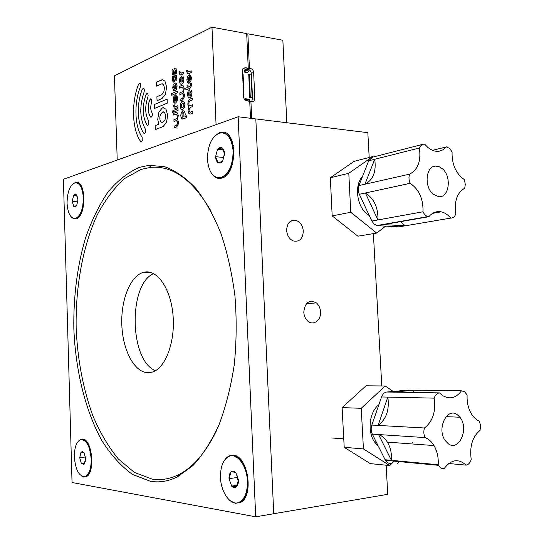 <?xml version="1.0" encoding="UTF-8"?>
<svg xmlns="http://www.w3.org/2000/svg" width="544" height="544" viewBox="0 0 544 544"><rect width="100%" height="100%" fill="white"/><g stroke="black" fill="none" stroke-linecap="round" stroke-linejoin="round"><path stroke-width="0.82" d="M442.354 168.708L439.042 166.634L435.588 166.083C425.748 166.042 423.898 186.898 433.187 194.154L438.437 196.629C449.113 198.519 452.105 176.569 442.354 168.708M446.508 146.88L443.149 149.777L439.205 151.212C435.207 151.79 431.283 150.402 427.448 147.057L424.721 144.167L423.212 144.235L420.968 145.493L419.404 148.002C421.178 160.99 417.914 169.701 409.625 174.134C408.619 177.086 408.796 180.152 410.135 183.328C419.023 189.373 423.32 198.852 423.014 211.772C424.252 214.377 425.918 215.982 428.006 216.573L428.869 216.709C432.324 212.595 436.417 210.97 441.15 211.827C444.686 212.595 447.875 214.69 450.718 218.103C453.043 218.13 454.736 216.757 455.79 213.989C454.104 201.205 457.082 192.63 464.719 188.265L465.283 184.6L464.651 180.703L464.188 179.479L461.366 177.398C454.852 170.938 451.758 162.452 452.091 151.946L449.657 148.444L446.508 146.88L432.507 150.321M362.63 176.168C354.103 184.94 356.633 206.244 367.173 214.159L369.335 215.676M419.404 148.002L374.728 159.27L364.929 184.232L409.625 174.134M368.703 160.786L358.904 185.592L364.929 184.232C373.136 179.942 376.407 171.625 374.728 159.27L368.703 160.786L372.484 157.189L422.96 144.296M410.135 183.328L365.384 192.977L377.924 219.953L423.014 211.772M359.346 194.276L371.844 221.054L377.924 219.953C378.298 207.658 374.116 198.662 365.384 192.977L359.346 194.276C358.047 191.291 357.904 188.394 358.904 185.592M428.869 216.709L383.67 224.618L405.26 225.801L450.718 218.103M383.948 224.298L377.577 225.685L399.119 226.841L405.26 225.801L400.466 221.68M373.191 157.005L372.694 156.584L348.792 173.264L350.751 212.269L376.706 233.063L385.716 226.12M372.694 156.584L354.096 161.344L330.324 177.759L332.18 215.914L357.898 236.198L376.706 233.063M348.792 173.264L330.324 177.759M350.751 212.269L332.18 215.914M377.577 225.685L374.333 224.346L371.844 221.054M457.416 414.827C447.29 406.681 436.499 428.393 445.019 440.327L448.338 443.802C459.218 451.948 469.316 428.182 459.891 417.228L457.416 414.827M461.455 390.823C455.92 398.256 449.514 399.758 442.258 395.325L439.491 392.884C437.056 393.23 435.275 394.985 434.153 398.14C436.03 411.468 432.793 421.416 424.463 427.985C423.47 431.331 423.66 434.534 425.034 437.587C428.604 438.94 431.596 441.599 434.003 445.563C437.199 451.092 438.6 457.477 438.199 464.732L438.512 465.331C440.014 467.786 441.884 468.887 444.128 468.622C451.105 459.442 458.442 458.272 466.14 465.12C468.486 464.617 470.179 462.788 471.22 459.619C469.452 446.495 472.389 436.764 480.046 430.42L480.563 425.734L479.454 421.26L476.605 419.703L473.348 416.65C468.84 410.91 466.759 403.662 467.112 394.91L464.637 391.762L461.455 390.823L414.827 390.17L412.95 392.442M434.153 398.14L381.575 396.964C382.697 393.992 384.465 392.34 386.866 392.013L408.537 390.082L414.827 390.17L393.115 392.115L439.491 392.884M381.575 396.964L371.838 425.082L378.08 425.422C386.335 419.206 389.586 409.768 387.818 397.106L378.08 425.422L424.463 427.985M425.034 437.587L378.59 434.54L391.408 460.333L438.199 464.732M387.389 442.129C385.036 438.362 382.099 435.832 378.59 434.54L372.334 434.132L385.104 459.741L391.408 460.333C391.843 453.458 390.504 447.386 387.389 442.129L434.003 445.563M393.183 391.449L385.24 385.988L361.223 408.299L363.44 448.916L389.749 465.562L394.142 461.135M412.4 442.755L412.794 442.354M378.889 404.722C369.492 411.536 367.064 431.038 374.408 441.83L378.515 446.515M385.24 385.988L366.003 385.798L342.108 407.612L344.209 447.311L370.287 463.617L389.749 465.562M361.223 408.299L342.108 407.612M363.44 448.916L344.209 447.311M390.918 463.434C388.708 463.672 386.872 462.631 385.417 460.312L385.104 459.741M372.334 434.132C371.008 431.249 370.838 428.23 371.838 425.082M448.725 463.522L466.14 465.12M397.236 464.046L399.16 461.611M81.158 475.769L83.728 477.054L86.156 476.7C95.574 473.28 92.249 438.92 82.606 439.035L81.321 439.11L78.377 441.13M89.454 472.43L89.991 471.947M87.604 442.884L87.006 442.537M71.502 217.212L73.726 218.797L76.337 218.824C86.51 216.437 86.142 180.234 75.99 182.301L73.066 183.729M79.825 215.39L80.39 215.03M81.716 186.891L81.185 186.47M212.044 174.066C214.758 177.698 217.94 179.064 221.585 178.16L222.047 178.017C237.769 174.012 237.381 129.601 221.68 132.219L219.667 132.641L215.519 135.286M228.269 172.326L229.602 170.959M232.281 141.637L231.214 140.039M229.758 500.412L235.307 503.336L240.434 502.479C254.327 496.366 247.908 455.308 233.274 455.212L230.54 455.41L228.623 456.171L226.426 457.83L224.509 460.217M246.038 494.612L247.078 492.803M243.032 462.726L241.563 461.285M139.407 167.368L149.192 165.288L164.914 166.784C175.522 170.68 185.79 177.82 195.704 188.19C205.217 200.403 213.615 215.458 220.905 233.349C227.351 252.62 232.036 273.516 234.96 296.045C236.749 319.029 236.531 341.856 234.301 364.514C230.942 386.526 225.848 406.62 219.028 424.796C211.378 441.449 202.66 455.056 192.882 465.623L177.507 476.809C168.463 481.29 159.433 482.786 150.423 481.304L132.6 474.511C121.353 466.426 111.214 455.321 102.197 441.177C85.306 410.897 75.473 370.24 73.828 328.406C73.406 296.528 77.221 266.635 85.265 238.728C91.324 221.15 98.79 205.741 107.671 192.501C117.266 180.805 127.847 172.428 139.407 167.368M211.12 211.256C192.964 180.057 172.863 165.43 150.81 167.362L141.127 169.381L124.488 178.588C114.199 187.952 105.121 200.036 97.267 214.839C82.729 246.228 75.398 286.919 76.167 328.29C77.568 359.781 83.123 388.94 92.854 415.772C100.014 432.541 108.494 446.923 118.3 458.925L134.416 472.45L152.041 479.087C160.949 480.522 169.871 479.019 178.806 474.572C193.093 467.316 205.564 452.873 216.206 431.222M232.995 145.493L233.376 145.608L232.995 145.506M148.294 372.735L152.313 372.089C165.342 368.281 175.27 342.319 173.067 315.785C171.02 289.218 157.644 269.6 144.745 272.061L143.507 272.326C130.2 275.815 120.632 300.254 121.849 325.509C122.896 350.778 134.66 372.837 148.294 372.735M155.523 370.648C129.377 360.822 128.058 284.376 153.626 273.598M72.039 482.514L255.7 516.8L238.15 116.763L63.41 179.302L72.039 482.514M233.94 149.607L233.648 150.124M255.7 516.8L273.741 513.733L255.816 118.932L238.15 116.763M286.64 230.411C287.13 235.552 289.306 239.047 293.168 240.91C299.411 242.189 302.79 238.918 303.307 231.105C302.654 225.236 300.043 221.612 295.467 220.232C289.925 219.973 286.98 223.366 286.64 230.411M303.79 312.195C304.008 315.534 305.13 318.288 307.149 320.464C312.535 326.482 321.293 320.729 320.538 311.855C320.26 308.04 318.872 305.041 316.377 302.865C309.155 299.35 304.96 302.457 303.79 312.195M233.362 471.063L231.05 471.859C229.622 473.3 228.942 475.565 229.01 478.645L231.649 486.105C233.077 487.621 234.505 487.975 235.926 487.159L236.382 486.812C237.844 485.384 238.537 483.106 238.469 479.978L235.776 472.471L233.362 471.063M233.92 472.097L231.05 471.859L229.01 478.645L231.649 486.105L236.382 486.812L238.469 479.978L235.776 472.471L233.92 472.097M237.483 502.826L240.176 501.983C245.528 498.61 248.139 491.667 248.01 481.148C247.602 466.949 238.911 454.152 231.268 455.838M247.425 481.236C247.017 465.956 237.075 452.751 229.214 456.307C223.298 459.292 220.395 466.344 220.49 477.448C220.816 492.422 230.663 506.192 238.884 502.398C244.671 499.385 247.52 492.327 247.425 481.236M219.722 147.499L217.525 149.274L215.567 156.706C215.75 159.61 216.587 161.629 218.09 162.751L220.68 163.01L222.605 161.378L224.597 153.884C224.407 150.94 223.55 148.913 222.027 147.818L219.722 147.499M220.272 148.594L217.525 149.274L215.567 156.706L218.09 162.751L222.605 161.378L224.597 153.884L222.027 147.818L220.272 148.594M218.654 177.861L221.891 177.521C229.548 173.747 233.492 164.995 233.716 151.266C232.75 140.107 229.092 133.933 222.727 132.763M233.138 151.212C231.88 138.584 227.569 132.457 220.204 132.824C211.97 136.095 207.713 144.908 207.434 159.249C208.61 171.945 212.983 178.085 220.558 177.684C228.63 174.42 232.825 165.6 233.138 151.212M74.902 194.405L73.501 195.704L72.236 201.532L73.814 206.482L75.405 206.836L76.677 205.612L77.955 199.743L76.357 194.779L74.902 194.405M77.765 197.894L76.357 194.779L73.501 195.704L72.236 201.532L73.814 206.482L76.677 205.612M74.657 218.579L76.262 218.409C81.131 215.805 83.66 209.032 83.844 198.091C83.191 188.557 80.689 183.437 76.337 182.723M83.341 198.057C82.566 187.796 79.812 182.696 75.065 182.77C69.931 185.082 67.266 191.882 67.062 203.15C67.782 213.432 70.564 218.545 75.405 218.484C80.464 216.192 83.116 209.379 83.341 198.057M82.464 451.554L81.015 452.234L79.71 457.66L81.342 463.495L83.735 464.426L84.306 463.944L85.632 458.49L83.973 452.622L82.464 451.554M83.973 452.622L81.015 452.234L79.71 457.66L81.342 463.495L84.306 463.944L85.524 460.686M84.585 476.653L86.027 476.286C89.835 473.946 91.739 468.255 91.732 459.218C90.624 446.604 87.237 440.042 81.58 439.518M91.215 459.272C89.964 445.985 86.38 439.47 80.458 439.722C76.398 441.81 74.358 447.535 74.344 456.906C75.521 470.159 79.125 476.687 85.17 476.49C89.182 474.402 91.195 468.663 91.215 459.272M85.51 457.008L79.71 457.66M84.728 463.107L81.342 463.495M77.86 201.838L72.236 201.532M77.01 195.908L73.501 195.704M224.543 153.503L223.502 157.434L223.897 158.379M223.502 157.434L215.567 156.706M223.298 149.831L217.525 149.274M237.558 475.952L237.082 477.523L238.388 481.154M237.082 477.523L229.01 478.645M237.164 485.302L231.649 486.105M386.145 465.202L387.75 494.333L273.741 513.733L255.816 118.932L367.826 132.668L369.192 157.481M78.669 183.015L78.683 183.498M79.642 215.648L79.655 216.131M86.36 441.252L86.374 441.755M373.388 233.621L381.779 385.954M246.724 34.34L247.867 33.81L249.424 68.367L247.085 69.346L247.058 68.68M286.831 122.733L282.86 40.256L247.867 33.81M216.063 124.671L211.976 27.2L246.69 33.592L248.248 68.177L245.181 67.694L243.005 68.632L242.468 70.713L243.637 96.982C243.902 99.13 244.916 100.422 246.663 100.871L249.737 101.286L250.498 118.279M242.971 68.687L245.922 69.156L248.248 68.177M211.976 27.2L114.43 75.847L117.225 160.045M243.549 94.969L244.004 94.955L243.562 95.356M247.86 72.23L248.445 71.25L248.112 70.679L245.902 70.326L244.902 70.829L244.467 70.04L244.059 72.046L247.534 72.59L247.86 72.23L244.385 71.686L244.059 72.046M250.315 97.648L249.254 74.208L248.73 74.317L249.784 97.75L251.75 97.77L249.784 97.75M252.375 97.308L251.879 101.572M247.085 69.346L248.316 69.537C250.036 70.02 251.036 71.312 251.294 73.426L251.348 74.637M249.07 99.253L249.424 99.885L246.174 99.205L245.813 100.307L245.303 99.926L245.249 98.682L249.07 99.253L245.473 98.709M251.675 118.422L250.913 101.442L252.144 101.612L253.994 100.987L254.823 98.518L253.64 72.468C253.375 70.346 252.375 69.047 250.655 68.564L249.424 68.367M250.913 101.442L249.757 101.871M174.352 89.128L174.196 85.109L173.645 87.394L174.352 89.134L174.196 85.109M175.311 88.958L175.868 88.094L176.174 86.285L175.739 84.81L176.358 83.273L177.126 85.87L176.589 89.039L175.059 90.909L173.454 90.392L172.706 87.802L173.237 84.653L175.066 82.695L175.304 88.958L175.862 88.094L176.174 86.285L175.732 84.803L176.365 83.273M174.379 91.018L173.454 90.392L172.7 87.802L173.23 84.653L175.066 82.695M173.223 82.137L172.414 80.288L172.285 76.82L173.223 76.398L173.577 80.41L174.454 76.058L175.821 75.018M173.543 80.424L174.447 76.058L175.59 75.018L176.351 75.398L176.922 80.634L175.97 81.07L175.542 76.86M175.97 81.07L175.474 76.867L174.583 81.124L173.441 82.137L172.414 80.288L172.278 76.82L173.223 76.391M172.944 75.194L172.149 73.358L172.02 69.897L172.958 69.462L173.284 73.488L174.182 69.108L175.562 68.061M173.284 73.488L174.182 69.108L175.338 68.061L176.079 68.422L176.65 73.658L175.698 74.1L175.277 69.904M175.698 74.1L175.209 69.911L174.318 74.174L173.162 75.194L172.149 73.358L172.013 69.897L172.958 69.462M180.928 73.202L183.607 72.107L183.675 73.862L181.009 75.004L179.778 74.406L179.01 71.815L179.969 71.38L180.411 72.855L181.111 73.202L183.607 72.107M180.683 75.011L179.778 74.406L179.003 71.815L179.969 71.373M181.057 82.47L180.894 78.411L180.329 80.723L181.057 82.47L180.894 78.411M182.036 82.287L182.6 81.416L182.913 79.587L182.471 78.091L183.104 76.534L183.886 79.152L183.335 82.355L181.778 84.259L180.139 83.756L179.37 81.151L179.914 77.969L181.784 75.97L182.029 82.287L182.594 81.416L182.913 79.587L182.458 78.084L183.104 76.541M181.07 84.374L180.146 83.756L179.37 81.151L179.914 77.969L181.784 75.97M179.642 88.162L179.574 86.414L182.206 85.32L183.471 85.938L184.253 88.563L183.518 92.167L184.504 95.05L183.954 98.24L182.396 100.11L180.139 101.041L180.078 99.28L182.335 98.348L183.219 97.281L183.539 95.458L183.09 93.949L182.349 93.588L179.894 94.595L179.826 92.84L182.084 91.882L182.968 90.807L183.28 88.985L182.832 87.482L182.104 87.128L179.642 88.162L179.574 86.414L182.539 85.32M179.894 94.595L179.826 92.84L182.077 91.882L182.968 90.807L183.28 88.985L182.294 87.128M180.139 101.041L180.071 99.28L182.328 98.348L183.219 97.281L183.532 95.452L182.539 93.582M189.808 105.72L192.522 104.734L192.59 106.522L190.264 107.447L189.36 108.514L189.04 110.35L189.489 111.88L190.278 112.261L192.78 111.309L192.855 113.098L190.522 114.002L188.843 113.417L188.054 110.738L188.795 107.127L187.796 104.21L188.353 101L189.938 99.117L192.256 98.165L192.331 99.96L190.006 100.898L189.101 101.98L188.782 103.816L189.23 105.339L190.006 105.713L192.522 104.734M189.863 114.097L188.843 113.417L188.047 110.738L188.795 107.127L187.789 104.21L188.346 101L189.931 99.117L192.256 98.165M190.08 112.268L192.78 111.309M183.954 116.137L183.824 112.798L183.056 112.418L181.995 113.519L182.124 116.851L182.893 117.232L183.96 116.137L183.831 112.798L183.253 112.418M182.702 117.239L183.96 116.137M182.505 119.048L181.492 118.368L180.71 115.709L181.261 112.54L182.811 110.704L184.464 111.275L185.246 113.941L184.94 116.464L186.653 115.804L186.721 117.579L182.845 119.041L181.485 118.368L180.717 115.709L181.261 112.54L183.131 110.616M184.94 116.464L186.653 115.797M181.757 107.433L182.512 107.814C183.899 106.842 184.219 105.366 183.457 103.367L182.702 103L181.628 104.115L181.757 107.433M182.322 107.814L182.519 107.814C183.906 106.842 184.219 105.366 183.457 103.367L182.9 102.993M182.111 109.623C179.466 109.473 180.05 101.368 182.784 101.191L183.124 101.184M184.096 101.837L184.878 104.489L184.328 107.678L182.451 109.616C179.554 110.255 179.84 101.408 182.784 101.191L184.096 101.837M189.149 96.104L188.979 91.99L188.401 94.323L189.142 96.104L188.979 91.99M190.142 95.934L190.726 95.057L191.046 93.214L190.59 91.698L191.243 90.134L192.046 92.8L191.481 96.036L189.89 97.927L188.204 97.39L187.415 94.731L187.979 91.514L189.89 89.529L190.142 95.934L190.726 95.057L191.046 93.214L190.584 91.691L191.243 90.134M189.19 98.036L188.21 97.39L187.422 94.731L187.972 91.514L189.89 89.529M188.122 87.217L189.441 86.652L190.346 85.551L190.665 83.708L191.665 83.28L191.1 86.516L189.509 88.427L185.898 89.964L185.83 88.196L187.136 87.638L187.048 85.272L188.027 84.844L188.122 87.217L189.441 86.652L190.346 85.551L190.672 83.708L191.665 83.28M185.83 88.196L187.136 87.638L187.041 85.272L188.027 84.844M185.898 89.964L185.824 88.196M188.557 81.287L188.394 77.18L187.816 79.519L188.557 81.287L188.394 77.18M189.557 81.097L190.135 80.213L190.454 78.363L190.006 76.854L190.652 75.276L191.447 77.921L190.89 81.165L189.298 83.089L187.619 82.586L186.837 79.954L187.394 76.731L189.298 74.705L189.55 81.097L190.135 80.213L190.454 78.356L189.999 76.847L190.652 75.283M188.571 83.212L187.626 82.586L186.83 79.948L187.388 76.731L189.298 74.705M188.421 71.91L191.162 70.795L191.236 72.576L188.51 73.739L187.245 73.134L186.463 70.516L187.442 70.067L187.891 71.563L188.612 71.91L191.162 70.795M188.17 73.739L187.252 73.134L186.456 70.509L187.442 70.067M171.714 95.288L171.646 93.554L177.33 91.12L177.392 92.868L171.714 95.288L171.646 93.554L177.33 91.12M174.821 101.327L174.665 97.294L174.107 99.572L174.814 101.327L174.665 97.294M175.78 101.164L176.338 100.314L176.644 98.512L176.202 97.016L176.834 95.499L177.596 98.11L177.058 101.272L175.528 103.115L173.917 102.571L173.169 99.967L173.699 96.825L175.535 94.894L175.773 101.164L176.331 100.314L176.644 98.512L176.202 97.016L176.834 95.499M174.876 103.217L173.924 102.578L173.162 99.967L173.699 96.825L175.535 94.894M175.297 106.665L177.888 105.706L177.956 107.46L175.42 108.446L174.121 107.8L173.366 105.189L174.311 104.802L174.746 106.291L175.481 106.665L177.888 105.706M175.093 108.453L174.121 107.8L173.366 105.189L174.311 104.802M172.713 112.492L172.455 111.119L172.917 110.711M173.121 110.847L172.781 112.486L172.455 111.119L173.121 110.847M173.638 112.152L173.57 110.412L178.004 108.63L178.072 110.384L173.631 112.159L173.563 110.412L178.004 108.63M174.236 127.867L174.168 126.12L176.385 125.276L177.256 124.25L177.568 122.454L177.133 120.945L176.365 120.557L173.985 121.462L173.924 119.714L176.14 118.857L177.011 117.824L177.324 116.022L176.882 114.519L176.127 114.138L173.74 115.063L173.679 113.315L176.528 112.343M173.985 121.462L173.924 119.714L176.134 118.857L177.011 117.824L177.317 116.022L176.317 114.131M173.74 115.063L173.679 113.315L176.195 112.35L177.514 113.009L178.276 115.648L177.548 119.197L178.527 122.087L177.983 125.242L176.453 127.031L174.23 127.867L174.168 126.113L176.385 125.276L177.256 124.25L177.568 122.454L176.555 120.557M150.94 117.246L150.355 116.851C147.744 112.173 147.519 106.536 149.695 99.946L150.926 98.777M152.021 112.71L152.456 114.267L152.143 116.124L151.116 117.246L150.355 116.851C147.737 112.173 147.519 106.536 149.688 99.946L150.749 98.777L151.47 99.137L151.62 102.53C150.307 106.502 150.443 109.895 152.021 112.71M156.502 86.156L156.359 82.198L162.16 79.676L164.914 81.07L166.641 87.04L165.417 94.323L161.976 98.58L157.039 100.688L156.896 96.723L161.833 94.581L163.785 92.147L164.485 87.992L163.506 84.592L161.915 83.79L156.502 86.156L156.359 82.198L162.86 79.676M156.896 96.723L161.826 94.581L163.785 92.147L164.478 87.992L163.499 84.592L162.316 83.783M157.039 100.688L156.89 96.723M154.496 108.474L154.346 104.516L167.096 99.124L167.246 103.149L154.489 108.474L154.346 104.516L167.096 99.117M141.134 141.732L140.542 141.318C132.036 129.295 131.145 102.843 138.53 84.327L139.733 83.178M140.25 83.524L140.665 85.034L140.366 86.87C133.804 103.238 134.606 126.711 142.154 137.285L142.276 140.665L141.304 141.726L140.536 141.318C132.029 129.295 131.138 102.843 138.53 84.327L139.563 83.178L140.25 83.524M144.371 133.647L143.779 133.239C137.197 124.1 136.496 103.639 142.222 89.434L143.432 88.278M143.963 88.638L144.384 90.154L144.085 92.004C139.284 106.556 139.726 118.952 145.411 129.173L145.534 132.566L144.541 133.64L143.779 133.239C137.197 124.1 136.49 103.639 142.222 89.434L143.256 88.278L143.963 88.638M147.642 125.487L147.057 125.086C142.372 116.708 142.004 106.549 145.962 94.595L147.179 93.446M147.723 93.813L148.145 95.343L147.846 97.199C144.745 106.529 145.03 114.458 148.702 120.979L148.825 124.386L147.812 125.487L147.05 125.086C142.372 116.708 142.004 106.549 145.955 94.595L147.002 93.446L147.723 93.813M162.513 122.72L164.839 120.258C165.859 117.28 165.764 114.75 164.553 112.669L162.874 111.806L160.528 114.301C159.514 117.252 159.61 119.768 160.806 121.842L162.513 122.72L164.839 120.258C165.866 117.28 165.77 114.75 164.553 112.669L163.282 111.792M155.264 129.615L155.122 125.644L158.787 124.216L157.719 119.245L158.916 112.084L162.323 107.916L163.05 107.705L165.974 109.201L167.702 115.267L166.478 122.516L163.023 126.636L155.264 129.615L155.122 125.644L158.787 124.216L157.726 119.245L158.923 112.084L162.33 107.916L163.771 107.692M250.995 74.372L251.471 75.018L252.457 96.907L252.09 96.648L251.104 74.732L250.492 74.059L249.254 74.208M252.09 96.648L251.382 97.512M252.457 96.907L251.75 97.77M245.813 100.307L249.07 100.987L249.655 99.892M246.174 99.205L245.596 98.777M244.467 70.04L245.46 69.544L247.67 69.897L248.112 70.679M244.902 70.829L244.385 71.686M248.118 70.679L247.67 69.897M244.004 94.955L243.556 84.776L243.093 84.816M242.638 74.494L243.093 74.446L243.522 83.626L243.528 84.776L243.093 84.796M386.866 392.013L393.115 392.115M244.936 466.317L244.521 466.269M248.316 69.537L250.655 68.564M252.47 99.402L254.823 98.518M251.294 73.426L253.64 72.468M243.032 68.598L245.181 67.694M251.471 75.018L251.104 74.732M246.854 100.688L247.207 99.586M249.424 99.885L249.07 100.987M245.902 70.326L245.46 69.544M243.977 93.983L243.501 93.996M243.12 85.388L243.596 85.367M242.658 75.052L243.141 75.031M243.522 83.626L243.046 83.647M243.086 84.626L243.542 84.606M433.452 166.566L435.588 166.083M428.006 216.573L376.727 225.563M432.63 213.343L441.15 211.827M343.76 438.852L331.772 437.968M376.244 441.966L374.408 441.83M438.512 465.331L385.417 460.312M446.08 416.65L459.891 417.228M222.013 132.688L221.68 132.219M150.81 167.362L149.192 165.288M178.806 474.572L177.507 476.809M143.507 272.326L150.593 272.388M233.152 472.008L232.553 471.077M82.586 452.336L82.09 451.561M85.687 476.422L85.17 476.49M83.946 463.808L83.735 464.426M75.908 218.504L75.405 218.484M75.8 206.033L75.405 206.836M75.677 195.16L75.283 194.337M221.129 177.725L220.558 177.684M221.095 162.03L220.68 163.01M220.946 148.356L220.558 147.37M239.469 502.309L238.884 502.398M236.014 486.696L235.926 487.159M306.36 303.797L316.377 302.865M290.584 221.211L295.467 220.232M252.273 101.626L253.994 100.987M243.093 74.446L242.638 74.467"/></g></svg>
